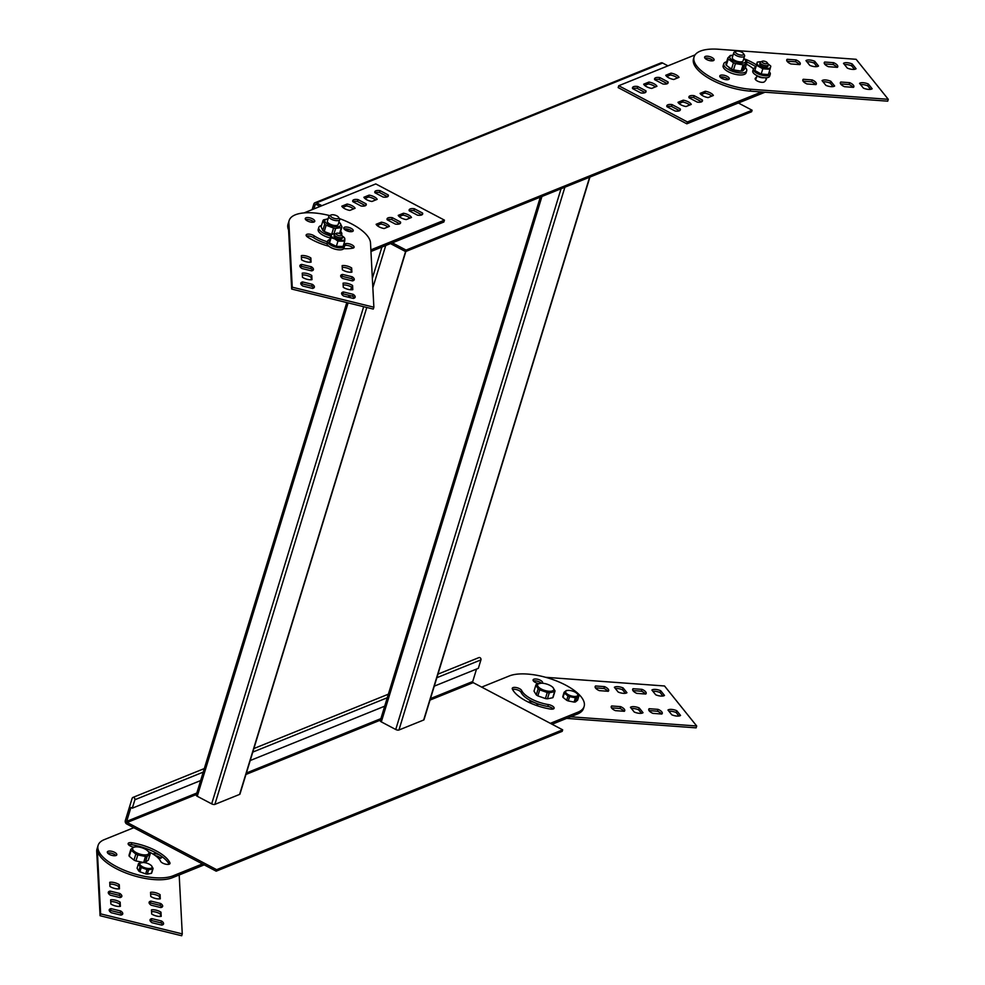 <?xml version="1.0" encoding="UTF-8"?>
<svg xmlns="http://www.w3.org/2000/svg" width="985" height="985" viewBox="0 0 985 985"><rect width="100%" height="100%" fill="white"/><g stroke="black" fill="none" stroke-linecap="round" stroke-linejoin="round"><path stroke-width="1.48" d="M888.285 99.313L856.125 59.297L718.545 49.25A42.38 16.671 17 0 0 694.093 56.859A42.38 16.671 17 0 0 710.16 76.867A42.38 16.671 17 0 0 750.705 89.253L888.285 99.313L887.719 101.172L750.139 91.125A42.38 16.671 17 0 1 709.594 78.738A42.38 16.671 17 0 1 693.526 58.731L694.093 56.859M756.431 64.899A33.194 13.051 17 0 0 746.507 59.691A4.95 1.945 17 0 0 744.389 59.014M757.022 75.648A23.308 9.173 17 0 1 756.923 76.067A23.308 9.173 17 0 1 755.47 78.098A4.95 1.945 17 0 0 755.175 78.529A4.95 1.945 17 0 0 758.721 81.632A4.95 1.945 17 0 0 764.323 81.853A33.194 13.051 17 0 0 766.379 78.96A33.194 13.051 17 0 0 766.601 77.741M765.998 79.859A33.194 13.051 17 0 0 765.862 77.79M755.864 66.758A33.194 13.051 17 0 0 747.012 62.03M786.756 60.602L787.15 59.285A7.067 2.783 17 0 0 786.744 59.876A7.067 2.783 17 0 0 790.906 63.951L799.845 64.604A7.067 2.783 17 0 0 800.251 64.013A7.067 2.783 17 0 0 796.089 59.937L795.523 61.796A7.067 2.783 17 0 1 799.401 64.567M824.273 63.348L824.679 62.03A7.067 2.783 17 0 0 824.26 62.621A7.067 2.783 17 0 0 828.434 66.697L837.361 67.349A7.067 2.783 17 0 0 837.779 66.746A7.067 2.783 17 0 0 833.605 62.683L833.039 64.542A7.067 2.783 17 0 1 836.93 67.312M814.718 61.255A7.067 2.783 17 0 0 805.964 60.614L809.793 65.379A7.067 2.783 17 0 0 818.547 66.02L814.718 61.255L814.152 63.114A7.067 2.783 17 0 0 806.998 61.895M816.947 66.598L814.152 63.114M852.247 63.988A7.067 2.783 17 0 0 843.492 63.36L847.322 68.113A7.067 2.783 17 0 0 856.076 68.753L852.247 63.988L851.668 65.86A7.067 2.783 17 0 0 844.514 64.628M854.475 69.344L851.668 65.86M802.837 80.61L803.243 79.28A7.067 2.783 17 0 0 802.824 79.883A7.067 2.783 17 0 0 806.998 83.959L815.925 84.611A7.067 2.783 17 0 0 816.331 84.008A7.067 2.783 17 0 0 812.169 79.933L811.603 81.804A7.067 2.783 17 0 1 815.494 84.575M840.353 83.343L840.759 82.026A7.067 2.783 17 0 0 840.353 82.617A7.067 2.783 17 0 0 844.514 86.692L853.441 87.345A7.067 2.783 17 0 0 853.86 86.754A7.067 2.783 17 0 0 849.698 82.678L849.119 84.538A7.067 2.783 17 0 1 853.01 87.32M830.811 81.25A7.067 2.783 17 0 0 822.056 80.61L825.886 85.375A7.067 2.783 17 0 0 834.64 86.015L830.811 81.25L830.232 83.122A7.067 2.783 17 0 0 823.078 81.89M833.039 86.606L830.232 83.122M868.327 83.996A7.067 2.783 17 0 0 859.573 83.356L863.402 88.121A7.067 2.783 17 0 0 872.156 88.761L868.327 83.996L867.76 85.855A7.067 2.783 17 0 0 860.607 84.636M870.555 89.34L867.76 85.855M755.409 79.502A23.308 9.173 17 0 0 756.345 77.926L756.923 76.067M753.451 68.852A23.308 9.173 17 0 0 746.433 64.16M707.476 56.194A4.95 1.945 17 0 0 704.632 57.081A4.95 1.945 17 0 0 708.794 60.393A4.95 1.945 17 0 0 714.088 59.974A4.95 1.945 17 0 0 712.217 57.647A4.95 1.945 17 0 0 707.476 56.194M713.165 60.713A4.95 1.945 17 0 0 706.91 58.066A4.95 1.945 17 0 0 704.977 58.213M722.645 75.057A4.95 1.945 17 0 0 719.789 75.944A4.95 1.945 17 0 0 723.95 79.256A4.95 1.945 17 0 0 729.245 78.837A4.95 1.945 17 0 0 727.373 76.498A4.95 1.945 17 0 0 722.645 75.057M728.334 79.576A4.95 1.945 17 0 0 722.079 76.916A4.95 1.945 17 0 0 720.146 77.076M787.027 61.181L795.523 61.796M787.15 59.285L796.089 59.937M824.543 63.914L833.039 64.542M824.679 62.03L833.605 62.683M803.107 81.176L811.603 81.804M803.243 79.28L812.169 79.933M840.624 83.922L849.119 84.538M840.759 82.026L849.698 82.678M570.598 716.784L696.691 725.994L664.53 685.979L545.591 677.298M566.609 718.397L696.124 727.853L696.691 725.994M595.162 687.284L595.556 685.966A7.067 2.783 17 0 0 595.149 686.557A7.067 2.783 17 0 0 599.311 690.633L608.25 691.285A7.067 2.783 17 0 0 608.656 690.694A7.067 2.783 17 0 0 604.494 686.619L603.916 688.478A7.067 2.783 17 0 1 607.807 691.261M632.678 690.029L633.084 688.712A7.067 2.783 17 0 0 632.666 689.303A7.067 2.783 17 0 0 636.839 693.378L645.766 694.031A7.067 2.783 17 0 0 646.172 693.428A7.067 2.783 17 0 0 642.011 689.365L641.444 691.224A7.067 2.783 17 0 1 645.335 693.994M623.123 687.936A7.067 2.783 17 0 0 614.369 687.296L618.198 692.061A7.067 2.783 17 0 0 626.952 692.701L623.123 687.936L622.557 689.795A7.067 2.783 17 0 0 615.403 688.577M625.352 693.28L622.557 689.795M660.652 690.682A7.067 2.783 17 0 0 651.898 690.042L655.727 694.794A7.067 2.783 17 0 0 664.481 695.435L660.652 690.682L660.073 692.541A7.067 2.783 17 0 0 652.92 691.322M662.88 696.026L660.073 692.541M611.242 707.292L611.648 705.974A7.067 2.783 17 0 0 611.229 706.565A7.067 2.783 17 0 0 615.391 710.641L624.33 711.293A7.067 2.783 17 0 0 624.736 710.69A7.067 2.783 17 0 0 620.575 706.627L620.008 708.486A7.067 2.783 17 0 1 623.887 711.256M648.758 710.025L649.164 708.707A7.067 2.783 17 0 0 648.758 709.311A7.067 2.783 17 0 0 652.92 713.374L661.846 714.026A7.067 2.783 17 0 0 662.265 713.436A7.067 2.783 17 0 0 658.091 709.36L657.524 711.232A7.067 2.783 17 0 1 661.415 714.002M639.203 707.944A7.067 2.783 17 0 0 630.449 707.304L634.278 712.057A7.067 2.783 17 0 0 643.033 712.697L639.203 707.944L638.637 709.803A7.067 2.783 17 0 0 631.483 708.584M641.444 713.288L638.637 709.803M676.732 710.678A7.067 2.783 17 0 0 667.978 710.037L671.807 714.802A7.067 2.783 17 0 0 680.561 715.442L676.732 710.678L676.166 712.549A7.067 2.783 17 0 0 669 711.318M678.961 716.021L676.166 712.549M537.478 705.814A4.95 1.945 17 0 0 537.65 705.519A4.95 1.945 17 0 0 535.778 703.179A4.95 1.945 17 0 0 531.05 701.739A4.95 1.945 17 0 0 528.514 702.182M535.04 704.952A4.95 1.945 17 0 0 532.491 703.955M595.42 687.862L603.916 688.478M595.556 685.966L604.494 686.619M632.949 690.608L641.444 691.224M633.084 688.712L642.011 689.365M611.513 707.87L620.008 708.486M611.648 705.974L620.575 706.627M649.029 710.604L657.524 711.232M649.164 708.707L658.091 709.36M179.184 874.963L182.262 933.891L181.696 935.75L100.076 915.73L100.642 913.871L97.281 849.575A42.38 16.671 -163 0 1 97.564 847.198A42.38 16.671 17 0 0 124.258 872.341A42.38 16.671 17 0 0 172.424 877.697L204.203 864.855M100.076 915.73L96.715 851.434A42.38 16.671 -163 0 1 96.998 849.058L98.131 845.327A42.38 16.671 17 0 0 124.836 870.481A42.38 16.671 17 0 0 172.991 875.837L202.442 863.931L216.183 871.171L562.213 731.326L562.669 729.836L473.182 682.63A0.85 0.702 68 0 1 472.726 681.521L476.531 669.074M119.481 888.815A7.067 2.783 -163 0 1 109.951 886.475L109.729 882.301A7.067 2.783 -163 0 1 119.259 884.641L119.481 888.815M109.828 884.087A7.067 2.783 -163 0 1 118.693 886.5L119.259 884.641M118.693 886.5L118.816 888.901M120.392 906.348A7.067 2.783 -163 0 1 110.874 904.008L110.652 899.834A7.067 2.783 -163 0 1 120.17 902.174L120.392 906.348M110.751 901.62A7.067 2.783 -163 0 1 119.604 904.033L120.17 902.174M119.604 904.033L119.727 906.434M108.448 893.321A7.067 2.783 -163 0 1 109.532 892.952L110.098 891.093A7.067 2.783 -163 0 0 108.313 892.262A7.067 2.783 -163 0 0 110.308 895.18L120.035 897.569A7.067 2.783 -163 0 0 121.82 896.387A7.067 2.783 -163 0 0 119.813 893.469L110.098 891.093M119.813 893.469L119.247 895.34A7.067 2.783 -163 0 1 121.106 897.187M109.372 910.854A7.067 2.783 -163 0 1 110.443 910.485L111.022 908.626A7.067 2.783 -163 0 0 109.224 909.795A7.067 2.783 -163 0 0 111.231 912.713L120.946 915.102A7.067 2.783 -163 0 0 122.731 913.92A7.067 2.783 -163 0 0 120.736 911.002L111.022 908.626M120.736 911.002L120.158 912.873A7.067 2.783 -163 0 1 122.017 914.733M160.284 898.825A7.067 2.783 -163 0 1 150.767 896.485L150.545 892.312A7.067 2.783 -163 0 1 160.075 894.651L160.284 898.825M150.643 894.097A7.067 2.783 -163 0 1 159.496 896.51L160.075 894.651M159.496 896.51L159.632 898.911M161.208 916.358A7.067 2.783 -163 0 1 151.678 914.018L151.468 909.845A7.067 2.783 -163 0 1 160.986 912.184L161.208 916.358M151.555 911.63A7.067 2.783 -163 0 1 160.42 914.043L160.986 912.184M160.42 914.043L160.543 916.444M149.264 903.331A7.067 2.783 -163 0 1 150.348 902.962L150.914 901.103A7.067 2.783 -163 0 0 149.117 902.272A7.067 2.783 -163 0 0 151.124 905.19L160.838 907.567A7.067 2.783 -163 0 0 162.636 906.397A7.067 2.783 -163 0 0 160.629 903.479L150.914 901.103M160.629 903.479L160.062 905.35A7.067 2.783 -163 0 1 161.922 907.197M150.188 920.864A7.067 2.783 -163 0 1 151.259 920.495L151.825 918.636A7.067 2.783 -163 0 0 150.04 919.805A7.067 2.783 -163 0 0 152.047 922.723L161.762 925.112A7.067 2.783 -163 0 0 163.547 923.93A7.067 2.783 -163 0 0 161.54 921.012L151.825 918.636M161.54 921.012L160.974 922.883A7.067 2.783 -163 0 1 162.833 924.73M155.47 855.694A4.95 1.945 -163 0 1 160.703 858.218M152.835 853.946A4.95 1.945 -163 0 1 158.462 854.524A4.95 1.945 -163 0 1 161.626 857.479A4.95 1.945 -163 0 1 158.536 858.354M119.247 895.34L109.532 892.952M120.158 912.873L110.443 910.485M160.062 905.35L150.348 902.962M160.974 922.883L151.259 920.495M182.262 933.891L100.642 913.871M339.406 218.572A42.38 16.671 -163 0 1 370.508 242.913L373.869 307.209L373.29 309.068L291.671 289.048L292.237 287.189L288.876 222.893A42.38 16.671 -163 0 1 289.159 220.505A42.38 16.671 -163 0 1 329.655 215.592A5.651 2.229 -163 0 0 328.842 216.343L327.365 221.194A5.651 2.229 17 0 0 329.815 224.026A5.651 2.229 17 0 0 338.175 224.494L339.653 219.643A5.651 2.229 -163 0 1 333.595 220.123A5.651 2.229 -163 0 1 328.842 216.343M291.671 289.048L288.309 224.752A42.38 16.671 -163 0 1 288.593 222.376L289.159 220.505M306.507 236.129A4.95 1.945 -163 0 1 313.599 237.693L314.178 235.834A4.95 1.945 -163 0 0 309.278 234.134A4.95 1.945 -163 0 0 306.15 235.009A4.95 1.945 -163 0 0 307.591 237.065A33.194 13.051 -163 0 0 328.867 246.238M353.172 248.072A4.95 1.945 -163 0 0 345.353 245.474L345.92 243.615A4.95 1.945 -163 0 1 351.399 244.575A4.95 1.945 -163 0 1 354.083 247.333A4.95 1.945 -163 0 1 352.802 248.158A33.194 13.051 -163 0 1 343.691 248.651M311.075 262.133A7.067 2.783 -163 0 1 301.545 259.794L301.336 255.62A7.067 2.783 -163 0 1 310.854 257.959L311.075 262.133M301.422 257.405A7.067 2.783 -163 0 1 310.287 259.818L310.854 257.959M310.287 259.818L310.41 262.219M311.986 279.666A7.067 2.783 -163 0 1 302.469 277.327L302.247 273.153A7.067 2.783 -163 0 1 311.777 275.492L311.986 279.666M302.346 274.938A7.067 2.783 -163 0 1 311.198 277.351L311.777 275.492M311.198 277.351L311.322 279.752M300.043 266.639A7.067 2.783 -163 0 1 301.127 266.27L301.693 264.411A7.067 2.783 -163 0 0 299.908 265.581A7.067 2.783 -163 0 0 301.915 268.499L311.629 270.875A7.067 2.783 -163 0 0 313.415 269.705A7.067 2.783 -163 0 0 311.408 266.787L301.693 264.411M311.408 266.787L310.841 268.646A7.067 2.783 -163 0 1 312.701 270.506M300.967 284.173A7.067 2.783 -163 0 1 302.038 283.803L302.617 281.944A7.067 2.783 -163 0 0 300.819 283.114A7.067 2.783 -163 0 0 302.826 286.032L312.541 288.42A7.067 2.783 -163 0 0 314.338 287.238A7.067 2.783 -163 0 0 312.331 284.32L302.617 281.944M312.331 284.32L311.752 286.192A7.067 2.783 -163 0 1 313.624 288.039M351.891 272.143A7.067 2.783 -163 0 1 342.361 269.804L342.14 265.63A7.067 2.783 -163 0 1 351.67 267.969L351.891 272.143M342.238 267.415A7.067 2.783 -163 0 1 351.103 269.828L351.67 267.969M351.103 269.828L351.226 272.229M352.802 289.676A7.067 2.783 -163 0 1 343.285 287.337L343.063 283.163A7.067 2.783 -163 0 1 352.581 285.502L352.802 289.676M343.149 284.948A7.067 2.783 -163 0 1 352.014 287.361L352.581 285.502M352.014 287.361L352.137 289.676M340.859 276.65A7.067 2.783 -163 0 1 341.943 276.28L342.509 274.421A7.067 2.783 -163 0 0 340.724 275.591A7.067 2.783 -163 0 0 342.718 278.509L352.433 280.885A7.067 2.783 -163 0 0 354.231 279.715A7.067 2.783 -163 0 0 352.224 276.797L342.509 274.421M352.224 276.797L351.657 278.656A7.067 2.783 -163 0 1 353.517 280.516M341.783 294.183A7.067 2.783 -163 0 1 342.854 293.813L343.42 291.954A7.067 2.783 -163 0 0 341.635 293.124A7.067 2.783 -163 0 0 343.642 296.042L353.356 298.418A7.067 2.783 -163 0 0 355.142 297.248A7.067 2.783 -163 0 0 353.147 294.33L343.42 291.954M353.147 294.33L352.568 296.19A7.067 2.783 -163 0 1 354.428 298.049M345.92 243.615A23.308 9.173 -163 0 1 343.876 243.898M327.402 241.793A23.308 9.173 -163 0 1 314.178 235.834M345.353 245.474A23.308 9.173 -163 0 1 344.565 245.61M326.971 243.689A23.308 9.173 -163 0 1 313.599 237.693M305.646 219.593A4.95 1.945 -163 0 1 313.821 222.105M305.251 218.756A4.95 1.945 -163 0 1 305.288 218.473A4.95 1.945 -163 0 1 310.583 218.054A4.95 1.945 -163 0 1 314.744 221.366A4.95 1.945 -163 0 1 309.782 221.871A4.95 1.945 -163 0 1 305.251 218.756M344.122 229.037A4.95 1.945 -163 0 1 352.31 231.537M343.74 228.188A4.95 1.945 -163 0 1 343.765 227.904A4.95 1.945 -163 0 1 349.059 227.498A4.95 1.945 -163 0 1 353.221 230.798A4.95 1.945 -163 0 1 348.271 231.315A4.95 1.945 -163 0 1 343.74 228.188M310.841 268.646L301.127 266.27M311.752 286.192L302.038 283.803M351.657 278.656L341.943 276.28M352.568 296.19L342.854 293.813M373.869 307.209L292.237 287.189M423.907 719.222A2.401 0.948 -163 0 1 424.018 719.69A2.401 0.948 -163 0 1 423.673 720.01L398.937 730.008A2.401 0.948 -163 0 1 395.736 729.491L381.318 721.882A2.401 0.948 -163 0 1 380.272 720.675L540.334 197.123M250.215 760.531L384.704 706.183M434.274 686.151L478.341 668.335L480.926 659.888A1.699 1.404 -112 0 0 478.919 657.598L437.943 674.159M728.974 67.756A8.262 3.251 17 0 0 729.22 67.94A8.262 3.251 17 0 0 732.754 69.837A8.262 3.251 17 0 0 739.833 71.191A8.262 3.251 17 0 0 740.326 71.154M726.659 61.784A12.005 4.728 17 0 0 723.753 63.754A12.005 4.728 17 0 0 729.799 70.206A12.005 4.728 17 0 0 742.788 72.902A12.005 4.728 17 0 0 746.716 70.772A12.005 4.728 17 0 0 745.399 67.522M723.753 63.754L723.138 65.736A12.005 4.728 17 0 0 729.196 72.2A12.005 4.728 17 0 0 742.185 74.885A12.005 4.728 17 0 0 746.113 72.767L746.716 70.772M341.463 234.762L342.374 236.141A4.236 1.662 -163 0 1 342.558 236.954L342.103 238.444A4.236 1.662 -163 0 1 337.56 238.789A4.236 1.662 -163 0 1 333.989 235.957L334.444 234.467A4.236 1.662 -163 0 1 335.048 233.913L336.575 233.26A2.82 1.108 -163 0 1 338.114 233.162A2.82 1.108 -163 0 1 341.463 234.762A2.82 1.108 -163 0 1 338.557 235.526A2.82 1.108 -163 0 1 336.575 233.26M342.558 236.954A4.236 1.662 -163 0 1 338.015 237.299A4.236 1.662 -163 0 1 334.444 234.467M343.802 244.132A8.828 3.472 -163 0 1 344.516 246.238L343.9 248.232A8.828 3.472 -163 0 1 334.444 248.971A8.828 3.472 -163 0 1 327.02 243.061L327.623 241.079A8.828 3.472 -163 0 1 329.421 239.712M344.516 246.238A8.828 3.472 -163 0 1 335.06 246.976A8.828 3.472 -163 0 1 327.623 241.079M342.287 246.41A7.067 2.783 -163 0 1 341.795 246.681A7.067 2.783 -163 0 1 335.442 246.373A7.067 2.783 -163 0 1 329.766 243.147M329.483 242.716A7.067 2.783 -163 0 1 329.31 241.596A7.067 2.783 -163 0 1 329.458 241.3L329.495 243.012L336.341 246.385L343.1 246.422L344.713 241.14L337.954 241.103L334.703 238.862A7.067 2.783 17 0 0 341.5 240.562A7.067 2.783 17 0 0 344.848 238.899L344.713 241.14M342.3 236.031A7.067 2.783 17 0 1 343.186 236.622A7.067 2.783 17 0 1 344.848 238.899L343.285 236.696M335.171 233.851A7.067 2.783 17 0 0 334.58 233.839A7.067 2.783 17 0 0 334.112 233.839A7.067 2.783 17 0 0 331.243 235.489L331.034 234.368L334.58 233.839M334.703 238.862L331.108 237.73L331.243 235.489A7.067 2.783 17 0 0 334.703 238.862M331.034 234.368L329.458 241.337M336.341 246.385L337.954 241.103M329.495 243.012L331.108 237.73M329.963 237.877A12.005 4.728 -163 0 1 318.204 229.394L318.808 227.4A12.005 4.728 -163 0 1 321.492 225.491M331.009 234.455A8.262 3.251 -163 0 1 325.075 232.128A8.262 3.251 -163 0 1 324.287 231.598L323.277 230.847A10.035 3.94 -163 0 1 322.797 230.465L321.085 226.821L323.006 220.541A10.035 3.94 -163 0 1 323.634 219.84L327.796 218.941M330.566 235.883A12.005 4.728 -163 0 1 318.808 227.4M340.625 231.34A12.005 4.728 -163 0 1 341.783 234.43A12.005 4.728 -163 0 1 341.561 234.91M336.193 215.555A4.236 1.662 -163 0 1 338.495 217.192A4.236 1.662 -163 0 1 334.137 218.35A4.236 1.662 -163 0 1 331.169 214.952A4.236 1.662 -163 0 1 336.193 215.555M338.495 217.192L339.406 218.584A5.651 2.229 -163 0 1 339.653 219.643M339.591 222.77A10.035 3.94 -163 0 1 339.788 222.918L338.865 222.228A8.262 3.251 -163 0 1 337.744 226.747A8.262 3.251 -163 0 1 326.454 223.287A8.262 3.251 -163 0 1 328.054 218.916L327.451 218.941M339.788 222.918A10.035 3.94 -163 0 1 340.268 223.287L341.98 226.932A10.035 3.94 -163 0 1 341.339 227.633L335.626 228.409A10.035 3.94 -163 0 1 333.57 228.077L326.146 225.208A10.035 3.94 -163 0 1 324.718 224.186L323.006 220.541M324.718 224.186L322.797 230.465M326.146 225.208L324.225 231.487A10.035 3.94 -163 0 1 323.277 230.847M324.225 231.487L331.649 234.368M333.57 228.077L331.699 234.208M335.626 228.409L333.964 233.851M341.339 227.633L339.542 233.519M341.98 226.932L340.059 233.223A10.035 3.94 -163 0 1 339.776 233.605M353.504 208.918A7.067 2.783 17 0 0 346.498 205.927L342.805 207.416M375.593 199.992A7.067 2.783 17 0 0 368.587 197L364.893 198.49M365.447 205.68L357.407 201.432A7.067 2.783 17 0 0 352.95 201.728M387.536 196.754L379.496 192.506A7.067 2.783 17 0 0 375.039 192.801M387.844 227.03A7.067 2.783 17 0 0 380.826 224.026L377.132 225.516M409.932 218.104A7.067 2.783 17 0 0 402.914 215.099L399.221 216.601M399.775 223.792L391.735 219.544A7.067 2.783 17 0 0 387.29 219.84M421.863 214.865L413.823 210.618A7.067 2.783 17 0 0 409.378 210.913M312.11 209.657L313.833 204.018A2.549 2.105 68 0 1 316.567 202.873L321.91 205.693M370.951 251.483L443.866 222.007L444.444 220.148L375.777 183.924L304.082 212.895M392.338 242.839L406.066 250.079L405.611 251.569L390.479 243.59M765.049 92.208L738.368 102.994L752.097 110.234L406.066 250.079M738.368 102.994L686.828 123.814L618.174 87.603L618.74 85.732L695.078 54.889M314.941 202.75L660.972 62.905A2.549 2.105 68 0 1 662.609 63.028L667.953 65.847M216.183 871.171L216.638 869.681L127.139 822.475A0.85 0.702 68 0 1 126.683 821.367L130.931 807.454L132.31 808.18L134.896 799.734A1.699 1.404 -112 0 0 132.15 798.281L125.304 820.64A2.549 2.105 -112 0 0 126.683 823.965L202.442 863.931M132.31 808.18L200.644 780.563M216.638 869.681L562.669 729.836M752.097 110.234L751.641 111.724L405.611 251.569M320.051 206.444L316.111 204.363A0.85 0.702 -112 0 0 315.2 204.745L313.932 208.918M761.627 91.962L687.407 121.955L618.74 85.732M686.828 123.814L687.407 121.955M673.765 79.49A7.067 2.783 -163 0 1 665.761 75.266L671.019 73.136A7.067 2.783 -163 0 1 679.022 77.359L673.765 79.49M671.019 73.136L670.44 75.008A7.067 2.783 -163 0 1 677.458 78M651.676 88.416A7.067 2.783 -163 0 1 643.673 84.193L648.93 82.063A7.067 2.783 -163 0 1 656.933 86.286L651.676 88.416M648.93 82.063L648.364 83.922A7.067 2.783 -163 0 1 655.37 86.926M654.816 79.736A7.067 2.783 -163 0 1 659.273 79.44L659.839 77.581A7.067 2.783 -163 0 0 654.594 78.714A7.067 2.783 -163 0 0 654.68 79.662L662.856 83.971A7.067 2.783 -163 0 0 668.101 82.838A7.067 2.783 -163 0 0 668.015 81.89L659.839 77.581M667.498 83.577L668.015 81.89M632.727 88.662A7.067 2.783 -163 0 1 637.184 88.367L637.751 86.508A7.067 2.783 -163 0 0 632.505 87.64A7.067 2.783 -163 0 0 632.592 88.588L640.767 92.898A7.067 2.783 -163 0 0 646.012 91.765A7.067 2.783 -163 0 0 645.926 90.817L637.751 86.508M645.409 92.504L645.926 90.817M708.104 97.601A7.067 2.783 -163 0 1 700.089 93.378L705.346 91.248A7.067 2.783 -163 0 1 713.362 95.471L708.104 97.601M705.346 91.248L704.78 93.107A7.067 2.783 -163 0 1 711.786 96.111M686.016 106.528A7.067 2.783 -163 0 1 678 102.305L683.258 100.174A7.067 2.783 -163 0 1 691.273 104.398L686.016 106.528M683.258 100.174L682.691 102.034A7.067 2.783 -163 0 1 689.709 105.038M689.143 97.835A7.067 2.783 -163 0 1 693.6 97.552L694.166 95.693A7.067 2.783 -163 0 0 688.921 96.825A7.067 2.783 -163 0 0 689.02 97.774L697.195 102.083A7.067 2.783 -163 0 0 702.44 100.95A7.067 2.783 -163 0 0 702.342 100.002L694.166 95.693M701.825 101.689L702.342 100.002M667.067 106.762A7.067 2.783 -163 0 1 671.511 106.478L672.078 104.619A7.067 2.783 -163 0 0 666.833 105.752A7.067 2.783 -163 0 0 666.931 106.7L675.107 111.009A7.067 2.783 -163 0 0 680.352 109.877A7.067 2.783 -163 0 0 680.253 108.929L672.078 104.619M679.736 110.615L680.253 108.929M724.455 79.391A23.308 9.173 -163 0 1 720.466 77.421M764.126 77.716A4.95 1.945 -163 0 1 756.985 75.796M670.44 75.008L666.759 76.498M648.364 83.922L644.67 85.424M667.313 83.688L659.273 79.44M645.224 92.615L637.184 88.367M704.78 93.107L701.086 94.597M682.691 102.034L678.997 103.523M701.64 101.8L693.6 97.552M679.551 110.726L671.511 106.478M239.847 793.602A2.401 0.948 -163 0 1 239.958 794.07A2.401 0.948 -163 0 1 239.614 794.403L214.865 804.4A2.401 0.948 -163 0 1 211.676 803.871L197.259 796.274A2.401 0.948 -163 0 1 196.212 795.055L346.782 302.567M534.018 691.125A10.035 3.94 17 0 0 534.005 691.138L536.296 694.893A10.035 3.94 17 0 0 537.847 695.89L545.419 698.562A10.035 3.94 17 0 0 547.438 698.808L552.733 697.737A10.035 3.94 17 0 0 553.188 697.011A10.035 3.94 17 0 0 553.201 696.986L555.035 690.965L553.201 696.986M534.005 691.138A10.035 3.94 17 0 0 534.005 691.162L535.852 685.092A10.035 3.94 17 0 0 535.852 685.117L534.005 691.162M512.348 688.983A4.95 1.945 -163 0 1 512.274 688.293A4.95 1.945 -163 0 1 516.78 687.665A4.95 1.945 -163 0 1 521.656 690.497A23.308 9.173 -163 0 0 548.362 704.583A4.95 1.945 -163 0 1 554.099 708.264A4.95 1.945 -163 0 1 550.381 709.052A33.194 13.051 -163 0 1 512.348 688.983M538.586 683.516A4.95 1.945 -163 0 1 533.094 679.884A4.95 1.945 -163 0 1 533.821 679.219A4.95 1.945 -163 0 1 539.448 679.835A4.95 1.945 -163 0 1 542.563 682.777A4.95 1.945 -163 0 1 542.23 683.221M575.425 701.96L577.604 700.2L578.921 695.915L576.73 697.675L575.425 701.96A7.695 3.029 17 0 1 574.095 702.071L568.259 700.938A7.695 3.029 17 0 1 566.683 700.273L563.026 697.38A7.695 3.029 17 0 1 562.78 696.604L564.097 692.32L566.277 690.559A7.695 3.029 17 0 1 567.212 690.46A7.695 3.029 17 0 1 567.606 690.448M481.677 687.111L509.27 675.969A42.38 16.671 -163 0 1 557.436 681.312A42.38 16.671 -163 0 1 584.13 706.467A42.38 16.671 -163 0 1 577.936 712.18L550.344 723.335M584.13 706.467L583.563 708.326A42.38 16.671 -163 0 1 577.358 714.051L552.092 724.258M512.569 689.438A4.95 1.945 -163 0 1 517.408 689.882A4.95 1.945 -163 0 1 521.09 692.369L521.656 690.497M521.09 692.369A23.308 9.173 -163 0 0 547.795 706.454A4.95 1.945 -163 0 1 553.176 709.003M533.451 681.004A4.95 1.945 -163 0 1 541.356 683.208M565.661 692.258A6.353 2.499 17 0 0 572.938 696.284A6.353 2.499 17 0 0 577.641 694.277A6.353 2.499 17 0 0 576.336 692.911A6.353 2.499 17 0 0 568.173 690.411A6.353 2.499 17 0 0 565.661 692.258M576.73 697.675A7.695 3.029 17 0 1 575.4 697.786L569.564 696.654A7.695 3.029 17 0 1 567.988 695.989L564.343 693.095L563.026 697.38M578.921 695.915A7.695 3.029 17 0 0 578.675 695.139L576.336 692.911M564.097 692.32A7.695 3.029 17 0 0 564.343 693.095M569.564 696.654L568.259 700.938M575.4 697.786L574.095 702.071M567.988 695.989L566.683 700.273M536.296 694.893L538.142 688.847A10.035 3.94 17 0 0 539.694 689.857L537.847 695.89M540.962 683.221A8.471 3.337 17 0 0 540.137 688.367A8.471 3.337 17 0 0 551.366 691.174A8.471 3.337 17 0 0 551.859 686.545A8.471 3.337 17 0 0 550.553 685.695A8.471 3.337 17 0 0 540.962 683.221L536.32 684.366A10.035 3.94 17 0 0 535.852 685.092M552.733 697.737L554.58 691.692L549.285 692.763A10.035 3.94 17 0 1 547.266 692.517L545.419 698.562M549.285 692.763L547.438 698.808M554.58 691.692A10.035 3.94 17 0 0 555.035 690.965A10.035 3.94 17 0 0 555.048 690.941L552.757 687.21A10.035 3.94 17 0 0 552.745 687.21A10.035 3.94 17 0 0 552.265 686.865M547.266 692.517L539.694 689.857M538.142 688.847L535.852 685.117M145.324 862.38L148.329 860.102L150.176 854.069L147.171 856.347L145.324 862.38A10.035 3.94 17 0 1 143.65 862.503L135.942 860.952A10.035 3.94 17 0 1 133.985 860.114L129.269 856.297A10.035 3.94 17 0 1 128.998 855.337L130.845 849.292L133.849 847.014A10.035 3.94 17 0 1 134.92 846.915A10.035 3.94 17 0 1 135.511 846.903M108.067 851.286A4.95 1.945 17 0 0 107.34 851.951A4.95 1.945 17 0 0 111.502 855.251A4.95 1.945 17 0 0 116.796 854.845A4.95 1.945 17 0 0 113.681 851.902A4.95 1.945 17 0 0 108.067 851.286M148.797 851.816A23.308 9.173 17 0 1 160.604 861.296A4.95 1.945 17 0 0 165.48 864.128A4.95 1.945 17 0 0 169.986 863.5A4.95 1.945 17 0 0 169.912 862.811A33.194 13.051 17 0 0 131.879 842.741A4.95 1.945 17 0 0 128.161 843.529A4.95 1.945 17 0 0 133.492 847.137M133.775 827.708L104.336 839.614A42.38 16.671 17 0 0 98.131 845.327M151.394 873.326A7.695 3.029 17 0 0 151.788 872.735L153.106 868.45A7.695 3.029 17 0 1 152.7 869.041L148.612 869.804L147.307 874.101L151.394 873.326L152.7 869.041M142.874 862.552L138.786 863.316A7.695 3.029 17 0 0 138.393 863.907L137.075 868.191L138.725 871.023A7.695 3.029 17 0 0 139.944 871.823L145.681 873.88A7.695 3.029 17 0 0 147.307 874.101M169.125 864.214A33.194 13.051 17 0 0 131.313 844.613A4.95 1.945 17 0 0 128.518 844.662M115.873 855.571A4.95 1.945 17 0 0 107.685 853.072M137.605 853.281A8.471 3.337 17 0 0 147.368 854.598A8.471 3.337 17 0 0 146.913 850.19A8.471 3.337 17 0 0 144.696 848.873A8.471 3.337 17 0 0 136.029 846.866A8.471 3.337 17 0 0 132.643 849.205A8.471 3.337 17 0 0 137.605 853.281M147.171 856.347A10.035 3.94 17 0 1 145.497 856.457L137.789 854.918L135.942 860.952M150.176 854.069A10.035 3.94 17 0 0 149.905 853.108L146.913 850.19M130.845 849.292A10.035 3.94 17 0 0 131.116 850.252L129.269 856.297M137.789 854.918A10.035 3.94 17 0 1 135.831 854.069L131.116 850.252M145.497 856.457L143.65 862.503M135.831 854.069L133.985 860.114M147.664 868.425A6.353 2.499 17 0 0 150.582 864.978A6.353 2.499 17 0 0 143.588 862.503A6.353 2.499 17 0 0 142.406 862.478A6.353 2.499 17 0 0 140.436 865.224A6.353 2.499 17 0 0 147.664 868.425M150.582 864.978L151.345 865.544A7.695 3.029 17 0 1 151.456 865.63L153.106 868.45M148.612 869.804A7.695 3.029 17 0 1 146.987 869.595L141.261 867.539A7.695 3.029 17 0 1 140.042 866.726L138.393 863.907M140.042 866.726L138.725 871.023M141.261 867.539L139.944 871.823M146.987 869.595L145.681 873.88M414.402 208.758A7.067 2.783 17 0 0 409.144 209.891A7.067 2.783 17 0 0 409.243 210.839L417.418 215.149A7.067 2.783 17 0 0 422.663 214.016A7.067 2.783 17 0 0 422.565 213.068L414.402 208.758L413.823 210.618M392.313 217.685A7.067 2.783 17 0 0 387.068 218.818A7.067 2.783 17 0 0 387.154 219.766L395.33 224.075A7.067 2.783 17 0 0 400.575 222.942A7.067 2.783 17 0 0 400.476 221.994L392.313 217.685L391.735 219.544M403.481 213.24L398.223 215.37A7.067 2.783 17 0 0 406.239 219.593L411.496 217.463A7.067 2.783 17 0 0 403.481 213.24L402.914 215.099M381.392 222.167L376.135 224.297A7.067 2.783 17 0 0 384.15 228.52L389.407 226.39A7.067 2.783 17 0 0 381.392 222.167L380.826 224.026M380.062 190.647A7.067 2.783 17 0 0 374.817 191.779A7.067 2.783 17 0 0 374.916 192.728L383.079 197.037A7.067 2.783 17 0 0 388.324 195.904A7.067 2.783 17 0 0 388.238 194.956L380.062 190.647L379.496 192.506M357.974 199.573A7.067 2.783 17 0 0 352.728 200.706A7.067 2.783 17 0 0 352.827 201.654L360.99 205.963A7.067 2.783 17 0 0 366.235 204.831A7.067 2.783 17 0 0 366.149 203.883L357.974 199.573L357.407 201.432M369.153 195.128L363.896 197.259A7.067 2.783 17 0 0 371.911 201.482L377.169 199.352A7.067 2.783 17 0 0 369.153 195.128L368.587 197M347.065 204.055L341.807 206.185A7.067 2.783 17 0 0 349.823 210.408L355.08 208.278A7.067 2.783 17 0 0 347.065 204.055L346.498 205.927M370.865 249.882L444.444 220.148M422.565 213.068L422.048 214.755M400.476 221.994L399.959 223.681M388.238 194.956L387.721 196.643M366.149 203.883L365.632 205.57M349.183 231.524A33.194 13.051 17 0 0 344.504 228.939M288.593 222.376L288.014 224.235A42.38 16.671 17 0 0 288.58 229.961M743.441 53.547L744.352 54.926A5.651 2.229 -163 0 1 744.586 55.997L743.109 60.848A5.651 2.229 -163 0 1 734.761 60.38A5.651 2.229 -163 0 1 732.298 57.536L733.776 52.697A5.651 2.229 -163 0 1 734.576 51.946L736.115 51.306A4.236 1.662 -163 0 1 742.345 52.537A4.236 1.662 -163 0 1 743.441 53.547A4.236 1.662 -163 0 1 739.082 54.704A4.236 1.662 -163 0 1 736.115 51.306M744.586 55.997A5.651 2.229 -163 0 1 738.541 56.477A5.651 2.229 -163 0 1 733.776 52.697M726.327 65.305L731.51 69.073L733.431 62.794L728.247 59.014L726.327 65.305A10.035 3.94 17 0 1 725.896 64.308L727.817 58.029L730.242 55.517A10.035 3.94 17 0 1 731.818 55.32L732.988 55.271A8.262 3.251 17 0 0 729.836 57.721A8.262 3.251 17 0 0 735.216 61.759A8.262 3.251 17 0 0 744.291 62.757A8.262 3.251 17 0 0 743.798 58.571L746.618 61.156A10.035 3.94 17 0 1 747.049 62.141L744.623 64.653L742.702 70.932L745.128 68.421L747.049 62.141M733.517 69.873L741.126 71.129L743.047 64.85L735.438 63.582L733.517 69.873A10.035 3.94 17 0 1 732.495 69.492A10.035 3.94 17 0 1 731.51 69.073M739.833 71.191L741.126 71.129A10.035 3.94 17 0 0 742.702 70.932M733.431 62.794A10.035 3.94 17 0 0 735.438 63.582M743.047 64.85A10.035 3.94 17 0 0 744.623 64.653M727.817 58.029A10.035 3.94 17 0 0 728.247 59.014M755.63 67.546A8.828 3.472 17 0 0 753.39 69.012A8.828 3.472 17 0 0 759.78 74.564A8.828 3.472 17 0 0 770.27 74.171A8.828 3.472 17 0 0 769.236 71.708M767.771 74.515A7.067 2.783 -163 0 1 767.549 74.614A7.067 2.783 -163 0 1 760.876 74.207A7.067 2.783 -163 0 1 755.31 70.76M753.39 69.012L752.774 71.006A8.828 3.472 17 0 0 759.164 76.559A8.828 3.472 17 0 0 769.667 76.165L770.27 74.171M767.34 62.917A2.82 1.108 -163 0 1 764.077 63.385A2.82 1.108 -163 0 1 762.341 61.205A2.82 1.108 -163 0 1 764.963 61.341A2.82 1.108 -163 0 1 767.229 62.695A2.82 1.108 -163 0 1 767.34 62.917M767.229 62.695L768.14 64.087A4.236 1.662 -163 0 1 768.3 64.419A4.236 1.662 -163 0 1 768.312 64.887A4.236 1.662 -163 0 1 763.769 65.244A4.236 1.662 -163 0 1 760.211 62.4A4.236 1.662 -163 0 1 760.802 61.846L762.341 61.205M760.211 62.4L759.755 63.902A4.236 1.662 17 0 0 763.313 66.734A4.236 1.662 17 0 0 767.857 66.377L768.312 64.887M760.937 61.784A7.067 2.783 17 0 0 759.866 61.784A7.067 2.783 17 0 0 757.046 63.102A7.067 2.783 17 0 0 759.804 66.451A7.067 2.783 17 0 0 766.564 68.47A7.067 2.783 17 0 0 770.578 67.165A7.067 2.783 17 0 0 768.94 64.554A7.067 2.783 17 0 0 768.054 63.963M768.94 64.554L770.812 66.167L769.987 69.27L762.809 68.79L756.455 65.207L757.28 62.117L759.287 61.821M757.28 62.117L754.842 70.489L761.196 74.072L762.809 68.79M754.842 70.489L756.455 65.207M761.196 74.072L768.374 74.552L769.987 69.27M750.705 89.253L750.139 91.125M746.507 59.691L746.199 60.688M755.47 78.098L755.187 79.059M96.715 851.434L97.281 849.575M288.309 224.752L288.876 222.893M541.947 196.471L381.318 721.882M561.056 188.751L395.736 729.491M564.885 187.199L398.937 730.008M589.621 177.201L423.673 720.01M252.8 752.084L387.29 697.737M436.86 677.705L480.926 659.888M662.609 63.028L316.567 202.873M134.896 799.734L203.218 772.117M127.139 822.475L196.384 794.501M245.954 774.456L380.444 720.109M430.014 700.076L473.182 682.63M126.683 821.367L196.828 793.024M246.41 772.991L380.899 718.631M430.47 698.599L472.726 681.521M316.136 204.375L315.2 204.745M350.315 295.635L349.737 297.532M348.099 302.887L197.259 796.274M381.909 247.05L372.355 278.312M363.674 306.704L211.676 803.871M385.738 245.499L372.847 287.694M366.789 307.468L214.865 804.4M405.574 251.557L239.614 794.403M577.358 714.051L577.936 712.18M547.795 706.454L548.362 704.583M172.991 875.837L172.424 877.697M131.879 842.741L131.313 844.613M169.912 862.811L169.543 864.03M589.916 177.091L424.018 719.69M331.169 214.952L329.643 215.592M132.889 797.444L204.301 768.571M253.884 748.538L388.373 694.191M351.522 287.054L350.697 289.762M348.998 295.315L348.419 297.211M405.845 251.471L239.958 794.07M568.173 690.411L567.212 690.46M551.859 686.545L552.745 687.21M136.029 846.866L134.92 846.915"/></g></svg>
